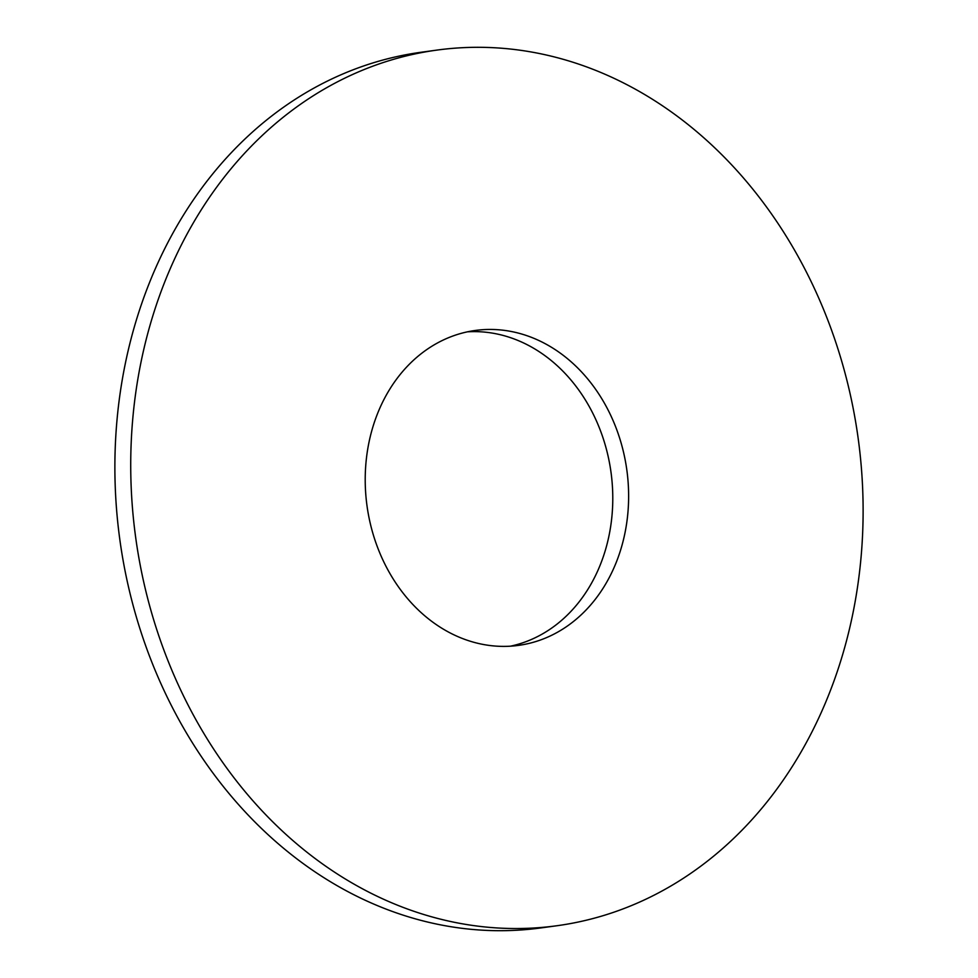 <?xml version="1.0" encoding="UTF-8"?>
<svg xmlns="http://www.w3.org/2000/svg" width="978" height="978" viewBox="0 0 978 978"><rect width="100%" height="100%" fill="white"/><g stroke="black" fill="none" stroke-linecap="round" stroke-linejoin="round"><path stroke-width="1.47" d="M510.479 646.177A158.937 131.138 82.2 0 0 611.226 473.927A158.937 131.138 82.2 0 0 467.521 331.823M366.774 504.073A158.937 131.138 82.2 0 0 518.438 645.394A158.937 131.138 82.2 0 0 627.069 471.763A158.937 131.138 82.2 0 0 475.394 330.442A158.937 131.138 82.2 0 0 366.774 504.073M858.782 443.01A441.922 364.623 82.2 0 0 437.08 50.074A441.922 364.623 82.2 0 0 135.062 532.827A441.922 364.623 82.2 0 0 556.763 925.763A441.922 364.623 82.2 0 0 858.782 443.01M437.08 50.074L421.237 52.237A441.922 364.623 82.2 0 0 119.218 534.99A441.922 364.623 82.2 0 0 540.92 927.926L556.763 925.763"/></g></svg>
